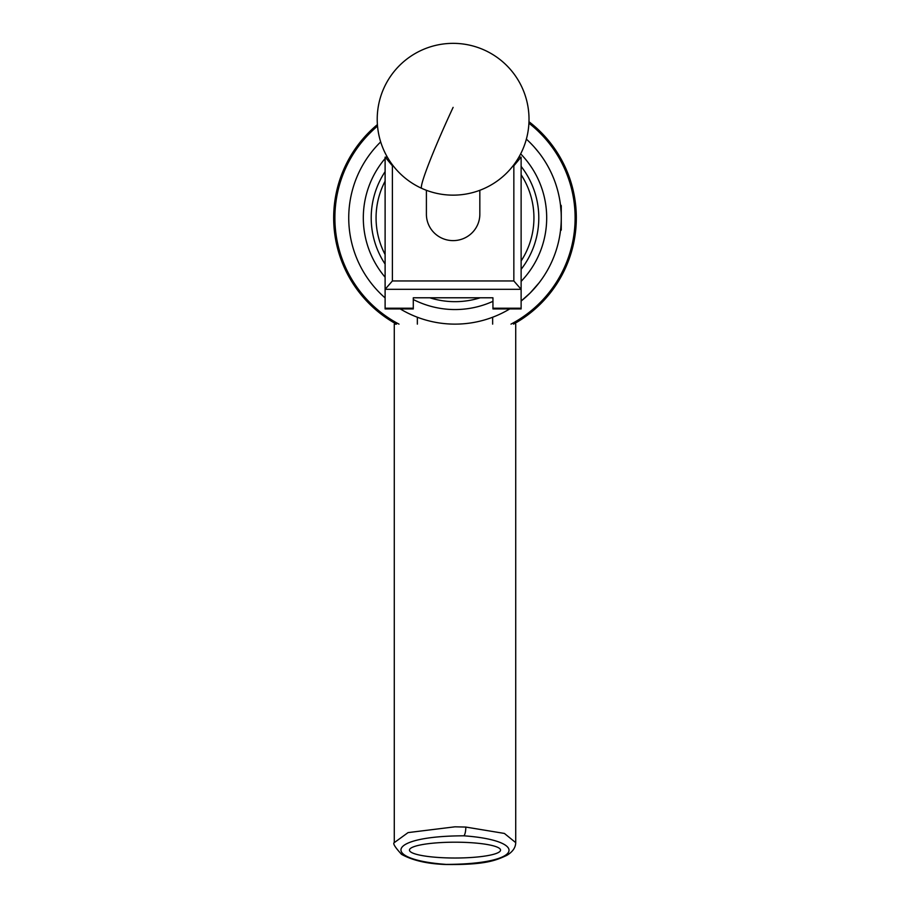 <?xml version="1.0" encoding="UTF-8"?>
<svg xmlns="http://www.w3.org/2000/svg" width="910" height="910" viewBox="0 0 910 910"><rect width="100%" height="100%" fill="white"/><g stroke="black" fill="none" stroke-linecap="round" stroke-linejoin="round"><path stroke-width="1.36" d="M518.882 157.146L521.123 157.146L521.123 308.945L492.947 308.945L492.947 297.786L413.288 297.786L413.288 308.945L385.112 308.945L385.112 157.146L387.353 157.146M513.843 280.962L521.123 289.3L385.112 289.3L392.392 280.962L513.843 280.962L513.843 165.802L513.069 165.802M393.165 165.802L392.392 165.802L392.392 280.962M513.843 165.802L521.032 157.146M385.203 157.146L392.392 165.802M479.832 190.292L479.832 214.237A26.72 26.39 180 0 1 433.729 232.391A26.72 26.39 180 0 1 426.403 214.237L426.403 190.292M385.112 181.17A78.943 78.943 0 0 0 385.112 254.561M385.112 264.093A83.8 83.8 0 0 1 385.112 171.637M521.123 166.393A83.8 83.8 0 0 1 521.123 269.337M480.207 297.786A83.8 83.8 0 0 1 429.793 297.786M521.123 260.977A78.943 78.943 0 0 0 521.123 174.754M521.123 205.421L521.123 230.31M385.112 230.31L385.112 205.421M446.093 864.398C524.228 864.25 528.994 840.51 463.827 835.812C385.772 836.017 381.017 859.654 446.093 864.398A7.587 1.979 -87.3 0 1 445.729 864.5A7.587 1.979 -87.3 0 1 445.377 864.363M409.454 850.111A45.545 7.906 180 0 0 455 858.016A45.545 7.906 180 0 0 500.546 850.111A45.545 7.906 180 0 0 455 842.194A45.545 7.906 180 0 0 409.454 850.111M455 324.131C537.253 324.131 537.253 324.131 455 324.131C372.736 324.131 372.736 324.131 455 324.131A106.265 106.265 0 0 1 400.263 308.945A106.265 106.265 0 0 0 509.736 308.945M515.72 324.131L515.72 842.626L504.39 833.435L465.818 827.065L455 826.815L408.055 832.605L394.28 842.626L394.28 324.131L396.396 324.131M576.326 217.865A121.326 121.326 0 0 0 528.983 121.712A121.326 121.326 0 0 1 513.547 324.131M396.453 324.131A121.326 121.326 0 0 1 377.4 124.602A121.326 121.326 0 0 0 333.674 217.865M492.651 324.131L492.651 317.237M417.349 324.131L417.349 317.237M561.117 212.36L560.423 204.523L561.265 205.717L561.265 230.014L560.526 229.252M561.14 230.196L561.22 220.868M534.318 147.147L539.084 152.891A106.265 106.265 0 0 0 526.367 139.139A106.265 106.265 0 0 1 521.123 301.051A106.265 106.265 0 0 0 539.084 282.839L530.143 293.009L521.123 301.051M349.599 231.379L349.315 229.001M560.788 227.978L560.56 230.071A106.265 106.265 0 0 1 539.084 282.839M530.143 142.722L532.987 145.691M539.084 152.891A106.265 106.265 0 0 1 560.526 205.33A106.265 106.265 0 0 1 560.628 206.297M560.628 229.434A106.265 106.265 0 0 1 560.606 229.684L560.401 231.379M385.112 297.911A106.265 106.265 0 0 1 380.676 141.915A106.265 106.265 0 0 0 385.112 297.911M413.288 308.206L385.112 308.206M521.123 308.206L492.947 308.206M453.123 107.369A75.905 4.971 114.5 0 0 421.353 187.335A75.905 4.971 114.5 0 0 421.683 188.336A75.905 75.905 0 0 0 522.203 150.685A75.905 75.905 0 0 0 484.552 50.164A75.905 75.905 0 0 0 377.218 119.244A75.905 75.905 0 0 0 421.683 188.336M465.818 827.065A7.587 1.956 92.7 0 1 463.827 835.812M377.525 126.081A120.109 120.109 0 0 0 399.012 324.131M510.988 324.131A120.109 120.109 0 0 0 528.915 123.191M413.288 299.515A91.694 91.694 0 0 0 492.947 301.335M521.123 281.383A91.694 91.694 0 0 0 520.668 153.87M386.943 156.418A91.694 91.694 0 0 0 386.295 157.146M385.112 158.511A91.694 91.694 0 0 0 385.112 277.22M515.72 842.637C515.617 847.642 512.637 851.896 506.79 855.377C495.882 860.405 485.599 865 445.729 864.5C427.37 863.863 412.639 860.485 401.537 854.342C395.042 847.255 392.62 843.342 394.28 842.626"/></g></svg>
